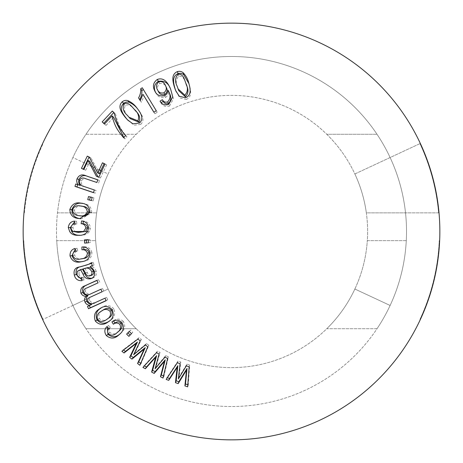 <?xml version="1.0" encoding="UTF-8"?>
<svg xmlns="http://www.w3.org/2000/svg" width="463" height="463" viewBox="0 0 463 463"><rect width="100%" height="100%" fill="white"/><g stroke="black" fill="none" stroke-linecap="round" stroke-linejoin="round"><path stroke-width="0.35" stroke-dasharray="2.31 1.74" d="M80.174 232.432L75.475 231.5C73.901 230.696 73.073 229.376 72.986 227.547C73.38 225.359 74.699 224.144 76.939 223.913L76.511 221.221L74.647 221.69M79.746 235.227L80.186 235.268C84.144 235.545 87.229 234.29 89.44 231.5L90.418 228.085C89.967 223.959 87.652 221.615 83.467 221.065L83.392 221.453M72.882 305.464L108.134 289.028L72.882 305.464A175.014 175.014 0 0 0 85.979 328.73L136.232 328.73A136.122 136.122 0 0 1 95.685 240.644L56.723 240.644A175.014 175.014 0 0 1 72.882 157.536L108.134 173.972A136.122 136.122 0 0 1 367.622 231.5A136.122 136.122 0 0 1 231.5 367.622A136.122 136.122 0 0 1 95.378 231.5A136.122 136.122 0 0 1 326.768 134.27L377.021 134.27A175.014 175.014 0 0 0 231.5 56.486A175.014 175.014 0 0 1 406.514 231.5A175.014 175.014 0 0 1 231.5 406.514A175.014 175.014 0 0 1 56.486 231.5A175.014 175.014 0 0 1 231.5 56.486A175.014 175.014 0 0 0 85.979 134.27L136.232 134.27L85.979 134.27A175.014 175.014 0 0 0 72.882 157.536L108.134 173.972A136.122 136.122 0 0 0 95.685 240.644L56.723 240.644A175.014 175.014 0 0 0 72.882 305.464L42.671 319.551L72.882 305.464A175.014 175.014 0 0 1 56.723 240.644M136.232 328.73A136.122 136.122 0 0 0 326.768 328.73L377.021 328.73A175.014 175.014 0 0 1 85.979 328.73L136.232 328.73M390.118 157.536A175.014 175.014 0 0 0 377.021 134.27L326.768 134.27A136.122 136.122 0 0 1 354.866 173.972L420.329 143.449L354.866 173.972A136.122 136.122 0 0 1 366.343 212.864L405.519 212.864A175.014 175.014 0 0 0 390.118 157.536A175.014 175.014 0 0 1 406.277 240.644L367.315 240.644A136.122 136.122 0 0 1 354.866 289.028L390.118 305.464A175.014 175.014 0 0 0 406.277 240.644A175.014 175.014 0 0 1 390.118 305.464L354.866 289.028A136.122 136.122 0 0 1 326.768 328.73L377.021 328.73A175.014 175.014 0 0 0 390.118 305.464M23.763 240.644L23.763 240.644A207.939 207.939 0 0 0 43.047 319.377A207.939 207.939 0 0 1 23.763 240.644M438.6 212.864L405.519 212.864L438.6 212.864A207.939 207.939 0 0 0 419.953 143.623A207.939 207.939 0 0 1 438.6 212.864M57.481 212.864L96.657 212.864L57.481 212.864A175.014 175.014 0 0 1 72.882 157.536M406.277 240.644L367.315 240.644A136.122 136.122 0 0 0 366.343 212.864L405.519 212.864M187.822 384.765L188.221 384.898L189.691 365.081L186.93 364.144L179.019 377.096L180.749 362.014L178.029 361.071L177.341 362.732M180.749 362.014L180.095 363.686M178.029 361.071L166.975 377.594L166.165 379.434M166.975 377.594L167.317 377.715M188.221 384.898L187.671 386.831M189.691 365.081L189.153 366.8M186.93 364.144L186.357 365.845M179.019 377.096L178.353 378.931M179.482 373.791L178.828 375.591M155.551 92.201L155.632 92.455C157.379 96.622 160.661 98.278 165.465 97.409L164.631 95.714M155.632 92.455L154.677 90.702M165.465 97.409C167.525 96.171 168.636 94.354 168.798 91.963L168.005 90.204M168.798 91.963L169.082 92.554M161.165 102.612L160.042 101.119M160.939 102.751C162.768 106.05 165.638 107.138 169.545 106.015L168.746 104.406M169.545 106.015L173.475 98.648L170.754 89.55M158.277 91.321C156.789 88.543 157.27 85.973 159.723 83.612C162.854 83.045 165.031 84.254 166.246 87.241M159.723 83.612L158.815 81.743M140.301 100.488L141.36 102.236L144.057 95.997M141.36 102.236L140.225 100.61M153.924 112.208L154.862 113.748L153.878 112.237M154.862 113.748L157.235 112.295L156.28 110.761M157.235 112.295L142.291 87.767M175.928 91.228L179.881 97.924L186.207 99.487L185.622 97.791M186.207 99.487C192.625 96.75 190.611 89.55 189.153 84.26L188.62 82.402M189.153 84.26L188.968 83.687M178.741 90.661L177.78 87.889C175.471 83.392 175.79 79.497 178.741 76.21C183.979 75.666 184.934 81.326 186.421 85.123M178.741 76.21L178.076 74.248M177.78 87.889L177.103 86.077M123.841 137.499L124.993 138.917L126.949 136.822C123.783 133.159 121.364 129.675 119.703 126.376C118.065 122.759 116.705 118.731 115.623 114.297L113.794 112.578M115.623 114.297L114.158 112.816M104.534 123.968L106.044 125.392L104.459 124.049M106.044 125.392L113.603 117.313M124.993 138.917L123.627 137.731M126.949 136.822L125.612 135.613M127.944 120.293L134.125 125.195L140.758 124.373L139.594 122.996M140.758 124.373C145.695 119.437 141.157 113.51 137.818 109.152L136.637 107.607M130.294 118.667L128.627 116.745C124.813 113.441 123.656 109.714 125.16 105.564C129.819 103.133 132.817 107.989 135.607 110.97L134.397 109.453M125.16 105.564L123.818 103.972M128.627 116.745L127.331 115.299M93.491 192.55L95.21 193.135L96.09 190.496L86.066 187.116C82.524 186.329 80.984 184.268 81.447 180.935C82.808 178.579 84.798 178.052 87.42 179.343L96.877 182.491M87.42 179.343L85.603 178.689M98.578 183.111L99.481 180.46L97.791 179.806M99.481 180.46L97.762 179.881M80.296 185.443L75.77 183.979M95.21 193.135L93.468 192.643M96.09 190.496L94.354 189.969M86.066 187.116L84.231 186.554M81.447 180.935L79.561 180.298M99.476 173.747L98.191 171.229L96.495 170.465M98.191 171.229L91.008 157.97L89.237 157.044M91.008 157.97L89.075 157.05M83.896 169.4L85.696 170.257L83.855 169.487M85.696 170.257L88.555 164.238L86.755 163.393M88.555 164.238L89.805 161.35M98.775 177.202L100.407 177.977L98.729 177.294M100.407 177.977L106.646 164.886L105.043 164.029M106.646 164.886L105.008 164.105M84.631 243.11L90.198 242.653L89.944 239.498L88.132 239.602M90.198 242.653L88.387 242.797M89.944 239.498L88.132 239.649M76.511 221.221L74.555 221.094M76.939 223.913L74.989 223.814M80.186 235.268L78.27 235.314M90.418 228.085L88.607 228.045M83.467 221.065L81.592 220.932M72.986 227.547L70.989 227.501M80.614 218.675L81.662 218.773L91.743 212.494L89.955 212.251M91.743 212.494C91.46 206.868 88.427 203.865 82.645 203.483L80.77 203.13M82.645 203.483L82.252 203.448M81.1 215.874C77.171 215.671 74.971 213.761 74.502 210.144C75.909 206.689 78.554 205.41 82.443 206.319M74.502 210.144L72.523 209.878M93.185 200.913L91.414 200.52L93.185 200.913L93.902 197.846L92.143 197.412M93.902 197.846L92.137 197.429M128.888 336.352L132.788 332.365L130.531 330.154L129.241 331.415M132.788 332.365L131.521 333.655M130.531 330.154L129.27 331.45M118.499 331.398C115.762 334.269 112.903 334.645 109.916 332.544C108.759 330.64 108.932 328.857 110.449 327.196L108.342 325.466L106.791 326.652M110.449 327.196L108.927 328.4M108.342 325.466L107.271 327.052M119.923 333.84L118.974 334.79M120.38 333.499C124.912 330.044 125.867 325.998 123.245 321.368L121.856 322.52M123.245 321.368C120.183 318.59 116.907 318.376 113.423 320.737L111.924 321.866M113.423 320.737L113.62 321.062M109.916 332.544L108.388 333.811M163.497 376.049L163.879 376.251L168.393 356.915L165.818 355.555L156.008 367.124L160.042 352.493L157.507 351.145L156.558 352.679M160.042 352.493L159.122 354.045M157.507 351.145L144.045 365.753L142.945 367.443M144.045 365.753L144.352 365.915M163.879 376.251L163.028 378.068M168.393 356.915L167.583 358.524M165.818 355.555L164.973 357.147M156.008 367.124L155.059 368.832M156.98 363.935L156.043 365.608M140.683 363.357L141.007 363.605L148.849 345.305L146.545 343.517L134.831 353.228L141.371 339.489L139.097 337.712L137.916 339.072M141.371 339.489L140.214 340.872M139.097 337.712L123.256 349.791L121.896 351.284M123.256 349.791L123.546 350.022M141.007 363.605L139.867 365.266M148.849 345.305L147.784 346.764M146.545 343.517L145.451 344.958M134.831 353.228L133.616 354.762M136.348 350.254L135.144 351.753M81.986 279.866L83.948 280.046L82.09 280.659M83.948 280.046L83.618 277.308L81.754 277.887M83.618 277.308C81.28 277.696 79.723 276.654 78.953 274.177L77.032 274.715M78.953 274.177L79.196 270.814L77.28 271.306M79.196 270.814L81.656 269.356L79.763 269.836M81.656 269.356L82.455 269.148M91.9 278.136L90.661 278.726M92.426 278.13C95.615 277.117 96.871 274.825 96.2 271.249L94.469 271.758M96.2 271.249C95.419 269.003 93.972 267.33 91.853 266.242L90.077 266.682M91.853 266.242L93.995 265.044L92.235 265.473M93.995 265.044L93.213 262.266L91.442 262.66M93.213 262.266L91.633 263.354M91.535 275.323C89.417 275.664 88.011 274.709 87.322 272.464L84.908 268.447L86.054 268.123L84.214 268.586M84.908 268.447L83.056 268.916M87.322 272.464L85.499 272.979M82.611 258.597C78.768 259.633 76.117 258.47 74.653 255.113C74.641 252.879 75.718 251.444 77.877 250.801L76.974 248.226L75.023 248.44M77.877 250.801L75.944 251.044M76.974 248.226L75.226 249.03M82.588 261.439L81.257 261.769M83.126 261.387C88.827 260.785 91.749 257.81 91.906 252.462L90.117 252.734M91.906 252.462C90.713 248.481 88.011 246.6 83.791 246.808L81.922 246.999M83.791 246.808L83.791 247.19M74.653 255.113L72.674 255.408M109.563 320.871L108.406 321.739M108.649 321.565L109.696 320.795C114.326 318.174 115.704 314.163 113.829 308.763L112.324 309.753M113.829 308.763C109.858 304.741 105.576 304.515 100.986 308.092L99.337 309.064M108.111 318.428C105.032 320.911 102.109 320.957 99.331 318.567C98.075 315.025 99.204 312.293 102.722 310.36M99.331 318.567L97.67 319.661M102.08 291.777L103.724 291.024L102.086 291.788M103.724 291.024L102.583 288.501L100.928 289.23M102.583 288.501L100.934 289.248M92.409 293.137C89.608 294.688 87.339 294.248 85.62 291.806L83.786 292.564M85.62 291.806C85.175 289.45 86.205 287.934 88.717 287.251L86.917 287.951M88.717 287.251L98.046 282.864M99.736 282.216L98.602 279.698L96.9 280.318M98.602 279.698L96.958 280.451M91.709 304.428L87.478 306.465M106.114 300.585L107.757 299.833L106.172 300.713M107.757 299.833L106.606 297.333L105.008 298.172M106.606 297.333L97.525 301.471C94.394 303.485 91.755 303.19 89.608 300.585L87.82 301.454M89.608 300.585C89.127 298.38 90.048 296.922 92.357 296.204M73.507 231.5L74.531 231.5M74.844 231.5L75.475 231.5M87.623 231.5L89.44 231.5M419.953 319.377A207.939 207.939 0 0 0 439.237 240.644A207.939 207.939 0 0 1 419.953 319.377M24.4 212.864A207.939 207.939 0 0 1 43.047 143.623A207.939 207.939 0 0 0 24.4 212.864M97.525 301.471L95.835 302.351M171.154 90.476L170.396 88.699M176.299 92.212L175.604 90.453M128.65 121.074L127.354 119.68M81.662 218.773L79.769 218.611"/><path stroke-width="0.69" d="M74.647 221.69L70.324 227.599L71.69 231.5C73.218 234.133 76.048 235.389 80.186 235.268M83.467 221.065L82.987 223.774C85.539 223.907 87.113 225.307 87.715 227.975L85.493 231.5L78.264 232.443L73.507 231.5C71.915 230.684 71.076 229.353 70.989 227.501C71.389 225.278 72.726 224.051 74.989 223.814L74.555 221.094C70.937 221.476 68.848 223.629 68.293 227.553L69.676 231.5C71.227 234.168 74.092 235.435 78.27 235.314C82.275 235.598 85.395 234.33 87.623 231.5L88.607 228.045C88.161 223.861 85.817 221.488 81.592 220.932L81.106 223.675C83.687 223.808 85.279 225.226 85.881 227.935L83.635 231.5L78.264 232.443M169.985 87.756C167.704 82.541 163.723 77.124 157.374 79.428C153.299 82.385 152.402 86.147 154.677 90.702C156.448 94.927 159.764 96.599 164.631 95.714C166.715 94.464 167.843 92.623 168.005 90.204L168.295 90.8C170.795 95.008 170.575 98.712 167.629 101.912C165.297 102.612 163.543 101.866 162.363 99.69L160.042 101.119C161.894 104.447 164.793 105.547 168.746 104.406L172.74 96.958L170.749 89.544C168.607 83.091 164.458 80.354 158.3 81.326L157.374 79.428M140.729 88.717C140.949 91.929 140.231 94.984 138.576 97.896L140.225 100.61L142.957 94.29L153.878 112.237L156.28 110.761L142.291 87.767L140.729 88.717L141.863 90.505C142.077 93.665 141.371 96.686 139.733 99.557L138.576 97.896M188.62 82.402C187.66 78.762 185.837 75.538 183.163 72.732C181.496 71.383 179.575 71.018 177.387 71.626C170.864 74.404 172.878 81.569 174.36 86.969L175.604 90.453L179.239 96.223L185.622 97.791C192.128 95.025 190.096 87.75 188.62 82.402M123.627 137.731L125.612 135.613C122.411 131.909 119.975 128.39 118.296 125.051C116.641 121.393 115.258 117.313 114.158 112.816L112.306 111.074L102.167 121.891L104.459 124.049L112.115 115.872C113.128 120.114 114.535 124.02 116.329 127.591C118.69 131.637 119.819 133.037 123.627 137.731M136.637 107.607C134.386 104.597 131.498 102.282 127.962 100.674C125.924 100.043 124.003 100.413 122.197 101.791C117.191 106.803 121.728 112.694 125.12 117.139L127.354 119.68L132.898 123.841L139.594 122.996C144.595 118.007 140.017 112.017 136.637 107.607M84.231 186.554C80.643 185.761 79.092 183.672 79.561 180.298C80.932 177.914 82.946 177.375 85.603 178.689L96.877 182.491L97.791 179.806L86.396 175.957C82.177 173.926 79.057 174.881 77.043 178.828C76.349 181.091 76.8 183.105 78.392 184.864L75.77 183.979L74.965 186.386L93.468 192.643L94.354 189.969L84.231 186.554M102.473 162.802L97.791 173.006L89.237 157.044L87.281 156.112L81.453 168.341L83.855 169.487L88.022 160.47L96.31 176.137L98.729 177.294L105.043 164.029L102.473 162.802L104.094 163.671L100.824 170.506L99.163 169.73M80.77 203.13C75.637 202.042 71.996 204.142 69.849 209.426C70.087 215.011 73.073 218.044 78.808 218.524L79.769 218.611L89.955 212.251C89.677 206.556 86.616 203.512 80.77 203.13M88.479 196.549L87.756 199.651L91.414 200.52L92.143 197.412L88.479 196.549L90.279 196.989L89.562 200.057L87.756 199.651M23.15 231.5A208.35 208.35 0 0 1 231.5 23.15A208.35 208.35 0 0 1 439.85 231.5A208.35 208.35 0 0 1 231.5 439.85A208.35 208.35 0 0 1 23.15 231.5M71.69 231.5L83.635 231.5M95.835 302.351C92.664 304.388 89.99 304.093 87.82 301.454C87.333 299.225 88.259 297.75 90.603 297.02L102.086 291.788L100.928 289.23L90.655 293.912C87.82 295.487 85.528 295.041 83.786 292.564C83.328 290.185 84.376 288.646 86.917 287.951L98.046 282.864L96.9 280.318L84.775 285.856C81.43 286.996 80.157 289.444 80.956 293.206C82.084 295.249 83.815 296.326 86.147 296.442C84.48 297.952 84.098 299.833 84.995 302.096C86.049 304.087 87.698 305.169 89.949 305.349L87.478 306.465L88.526 308.734L106.172 300.713L105.008 298.172L95.835 302.351M108.649 321.565L108.157 321.924C112.839 319.279 114.222 315.222 112.324 309.753C108.307 305.673 103.978 305.441 99.337 309.064C94.759 311.686 93.433 315.708 95.366 321.119C99.279 325.136 103.544 325.408 108.157 321.924L108.406 321.739M80.736 258.939C76.841 259.986 74.155 258.811 72.674 255.408C72.668 253.151 73.756 251.693 75.944 251.044L75.023 248.44C71.528 249.476 69.861 251.976 70.029 255.946C71.944 261.144 75.689 263.088 81.257 261.769C87.009 261.155 89.967 258.146 90.117 252.734C88.913 248.7 86.182 246.791 81.922 246.999L81.939 249.8C84.509 249.459 86.332 250.564 87.42 253.122C87.003 256.797 84.775 258.736 80.736 258.939L82.611 258.597C86.61 258.395 88.815 256.479 89.232 252.85L87.42 253.122M91.442 262.66C89.376 264.118 86.841 265.149 83.838 265.75L79.619 266.948C75.168 267.492 73.391 270.189 74.3 275.051C75.313 279.067 77.911 280.937 82.09 280.659L81.754 277.887C79.387 278.275 77.813 277.221 77.032 274.715L77.28 271.306L80.574 269.622L83.027 274.131C84.272 277.777 86.818 279.305 90.661 278.726C93.879 277.696 95.147 275.375 94.469 271.758C93.676 269.478 92.212 267.788 90.077 266.682L92.235 265.473L91.442 262.66M133.616 354.762L140.214 340.872L137.916 339.072L121.896 351.284L124.049 352.974L136.226 343.436L129.652 357.349L131.938 359.132L144.149 349.09L137.552 363.484L139.867 365.266L147.784 346.764L145.451 344.958L133.616 354.762M155.059 368.832L159.122 354.045L156.558 352.679L142.945 367.443L145.365 368.733L155.655 357.257L151.627 372.067L154.173 373.415L164.417 361.435L160.453 376.72L163.028 378.068L167.583 358.524L164.973 357.147L155.059 368.832M117.075 332.66C114.303 335.559 111.404 335.947 108.388 333.811C107.213 331.89 107.387 330.084 108.927 328.4L106.791 326.652C104.349 329.343 104.221 332.341 106.409 335.634C110.732 339.084 114.917 338.8 118.974 334.79C123.557 331.3 124.518 327.208 121.856 322.52C118.754 319.701 115.443 319.482 111.924 321.866L113.383 324.239C115.391 322.624 117.521 322.63 119.767 324.245C121.306 327.596 120.409 330.397 117.075 332.66L118.499 331.398C121.798 329.164 122.689 326.386 121.173 323.076L119.767 324.245M126.607 334.112L128.888 336.352L131.521 333.655L129.241 331.415L126.607 334.112L127.921 332.828L130.178 335.038M84.376 239.915L84.631 243.11L88.387 242.797L88.132 239.602L84.376 239.915L86.222 239.811L86.471 242.965M178.353 378.931L180.095 363.686L177.341 362.732L166.165 379.434L168.746 380.337L177.155 367.396L175.46 382.658L178.191 383.601L186.467 370.18L184.911 385.899L187.671 386.831L189.153 366.8L186.357 365.845L178.353 378.931M166.975 377.594L169.527 378.485L168.746 380.337M169.527 378.485L177.838 365.689L177.155 367.396M177.838 365.689L177.433 369.445L176.744 371.193M177.433 369.445L176.154 380.783L175.46 382.658M176.154 380.783L178.851 381.709L178.191 383.601M178.851 381.709L187.029 368.432L186.467 370.18M187.029 368.432L185.489 383.977L184.911 385.899M185.489 383.977L188.221 384.898M167.629 101.912L168.439 103.544C171.339 100.378 171.553 96.715 169.082 92.554L168.295 90.8M168.439 103.544C166.136 104.233 164.394 103.498 163.225 101.339L162.363 99.69M163.225 101.339L160.939 102.751M158.3 81.326C154.277 84.249 153.392 87.953 155.632 92.455M165.424 85.423L166.246 87.241C167.739 89.903 167.259 92.334 164.799 94.533C161.761 95.285 159.585 94.215 158.277 91.321L157.351 89.556C155.846 86.743 156.338 84.139 158.815 81.743C161.992 81.17 164.197 82.397 165.424 85.423C166.94 88.12 166.448 90.58 163.954 92.803C160.881 93.567 158.682 92.484 157.351 89.556M164.799 94.533L163.954 92.803M153.924 112.208L142.957 94.29M143.403 89.567L141.863 90.505M139.733 99.557L140.301 100.488M188.968 83.687L183.765 74.711C182.127 73.385 180.223 73.021 178.064 73.623C171.623 76.372 173.602 83.427 175.072 88.763L174.36 86.969M178.064 73.623L177.387 71.626M175.072 88.763L175.928 91.228M183.765 74.711L183.163 72.732M185.854 83.276L186.421 85.123C188.736 89.648 188.418 93.567 185.46 96.883L178.741 90.661L177.103 86.077C174.765 81.523 175.089 77.581 178.076 74.248C183.371 73.698 184.355 79.439 185.854 83.276C188.198 87.854 187.868 91.813 184.87 95.164L178.07 88.884M185.46 96.883L184.87 95.164M114.193 112.955L112.306 111.074M113.794 112.578L103.787 123.262L102.167 121.891M103.787 123.262L104.534 123.968M123.841 137.499L113.603 117.313L112.115 115.872M137.818 109.152C135.59 106.172 132.736 103.886 129.258 102.306C127.244 101.686 125.346 102.057 123.569 103.417C118.615 108.365 123.089 114.164 126.44 118.563L125.12 117.139M123.569 103.417L122.197 101.791M126.44 118.563L127.944 120.293M129.258 102.306L127.962 100.674M129.015 117.243L130.294 118.667L139.097 122.238C140.607 118.053 139.444 114.297 135.607 110.97L134.397 109.453C138.281 112.816 139.456 116.612 137.922 120.843L129.015 117.243L127.331 115.299C123.471 111.948 122.301 108.174 123.818 103.972C128.529 101.513 131.585 106.438 134.397 109.453M139.097 122.238L137.922 120.843M97.762 179.881L86.396 175.957M88.201 176.652C84.034 174.644 80.956 175.587 78.965 179.482L77.043 178.828M78.965 179.482C78.276 181.716 78.722 183.701 80.296 185.443L78.392 184.864M77.709 184.569L76.916 186.948L74.965 186.386M76.916 186.948L93.491 192.55M100.824 170.506L99.476 173.747L97.791 173.006M89.301 157.16L87.281 156.112M89.075 157.05L83.323 169.128L81.453 168.341M83.323 169.128L83.896 169.4M96.31 176.137L98.011 176.837L89.805 161.35L88.022 160.47M98.011 176.837L98.775 177.202M105.008 164.105L104.094 163.671M88.132 239.649L86.222 239.811M70.324 227.599L68.293 227.553M82.987 223.774L81.106 223.675M87.715 227.975L85.881 227.935M82.645 203.483C77.57 202.412 73.976 204.484 71.858 209.698C72.089 215.214 75.041 218.206 80.712 218.686L78.808 218.524M71.858 209.698L69.849 209.426M80.562 206L82.443 206.319C86.367 206.51 88.583 208.419 89.093 212.042C87.675 215.509 85.007 216.782 81.1 215.874L79.202 215.677C75.226 215.463 72.998 213.53 72.523 209.878C73.93 206.4 76.609 205.103 80.562 206C84.538 206.22 86.778 208.153 87.276 211.799C85.863 215.278 83.166 216.574 79.202 215.677M89.093 212.042L87.276 211.799M92.137 197.429L90.279 196.989M89.562 200.057L91.419 200.496M129.27 331.45L127.921 332.828M107.271 327.052L107.966 334.344L106.409 335.634M107.966 334.344C112.231 337.747 116.363 337.463 120.38 333.499M113.423 320.737L114.865 323.081L113.383 324.239M114.865 323.081C116.85 321.484 118.95 321.484 121.173 323.076M144.045 365.753L146.435 367.026L145.365 368.733M146.435 367.026L156.61 355.677L155.655 357.257M156.61 355.677L155.626 359.329L154.665 360.943M155.626 359.329L152.616 370.319L151.627 372.067M152.616 370.319L155.134 371.65L154.173 373.415M155.134 371.65L165.256 359.803L164.417 361.435M165.256 359.803L161.338 374.914L160.453 376.72M161.338 374.914L163.879 376.251M123.256 349.791L125.386 351.463L124.049 352.974M125.386 351.463L137.424 342.03L136.226 343.436M137.424 342.03L135.815 345.462L134.606 346.903M135.815 345.462L130.919 355.787L129.652 357.349M130.919 355.787L133.176 357.546L131.938 359.132M133.176 357.546L145.249 347.615L144.149 349.09M145.249 347.615L138.721 361.846L137.552 363.484M138.721 361.846L141.007 363.605M91.633 263.354L81.511 266.509C77.113 267.041 75.359 269.709 76.256 274.507L74.3 275.051M81.511 266.509L79.619 266.948M76.256 274.507L81.986 279.866M83.027 274.131L84.879 273.604L82.455 269.148L80.574 269.622M84.879 273.604C86.106 277.198 88.624 278.709 92.426 278.13M93.549 271.301C94.07 273.216 93.399 274.553 91.535 275.323L89.758 275.884C87.617 276.226 86.199 275.259 85.499 272.979L83.056 268.916L86.054 268.123C89.318 266.873 91.819 267.932 93.549 271.301L91.79 271.804C92.322 273.743 91.645 275.103 89.758 275.884M84.214 268.586C87.513 267.325 90.042 268.395 91.79 271.804M75.226 249.03L72.037 255.64L70.029 255.946M72.037 255.64C73.93 260.779 77.622 262.695 83.126 261.387M83.791 246.808L83.815 249.574L81.939 249.8M83.815 249.574C86.349 249.233 88.155 250.327 89.232 252.85M100.986 308.092C96.46 310.696 95.152 314.666 97.062 320.002L95.366 321.119M97.062 320.002C100.922 323.973 105.13 324.239 109.696 320.795M101.096 311.356L102.722 310.36C105.796 307.878 108.736 307.826 111.542 310.21C112.798 313.758 111.652 316.495 108.111 318.428L106.554 319.528C103.428 322.034 100.471 322.08 97.67 319.661C96.397 316.113 97.543 313.341 101.096 311.356C104.227 308.856 107.202 308.809 110.015 311.211C111.282 314.771 110.13 317.543 106.554 319.528M111.542 310.21L110.015 311.211M90.603 297.02L102.08 291.777M100.934 289.248L90.655 293.912M96.958 280.451L84.775 285.856M86.598 285.179C83.294 286.302 82.038 288.721 82.831 292.442L80.956 293.206M82.831 292.442C83.942 294.451 85.649 295.516 87.953 295.637L86.147 296.442M87.953 295.637C86.309 297.124 85.933 298.982 86.818 301.216L84.995 302.096M86.818 301.216C87.854 303.178 89.486 304.249 91.709 304.428L89.949 305.349M89.272 305.534L90.302 307.773L88.526 308.734M90.302 307.773L106.114 300.585M74.531 231.5L74.844 231.5M85.493 231.5L87.623 231.5M175.749 368.901L175.043 370.643M184.934 371.916L184.343 373.693M186.606 372.651L186.039 374.44M154.052 358.53L153.068 360.139M162.646 362.928L161.778 364.589M164.18 363.912L163.329 365.591M134.397 344.397L133.17 345.826M142.124 350.231L140.989 351.735M143.466 351.486L142.355 353.009M85.684 265.322L83.838 265.75M439.647 240.644C438.386 268.216 431.944 294.52 420.329 319.551M23.353 240.644C24.614 268.216 31.056 294.52 42.671 319.551M439.017 212.864C436.806 188.644 430.578 165.505 420.329 143.449M23.983 212.864C26.194 188.644 32.422 165.505 42.671 143.449"/></g></svg>
